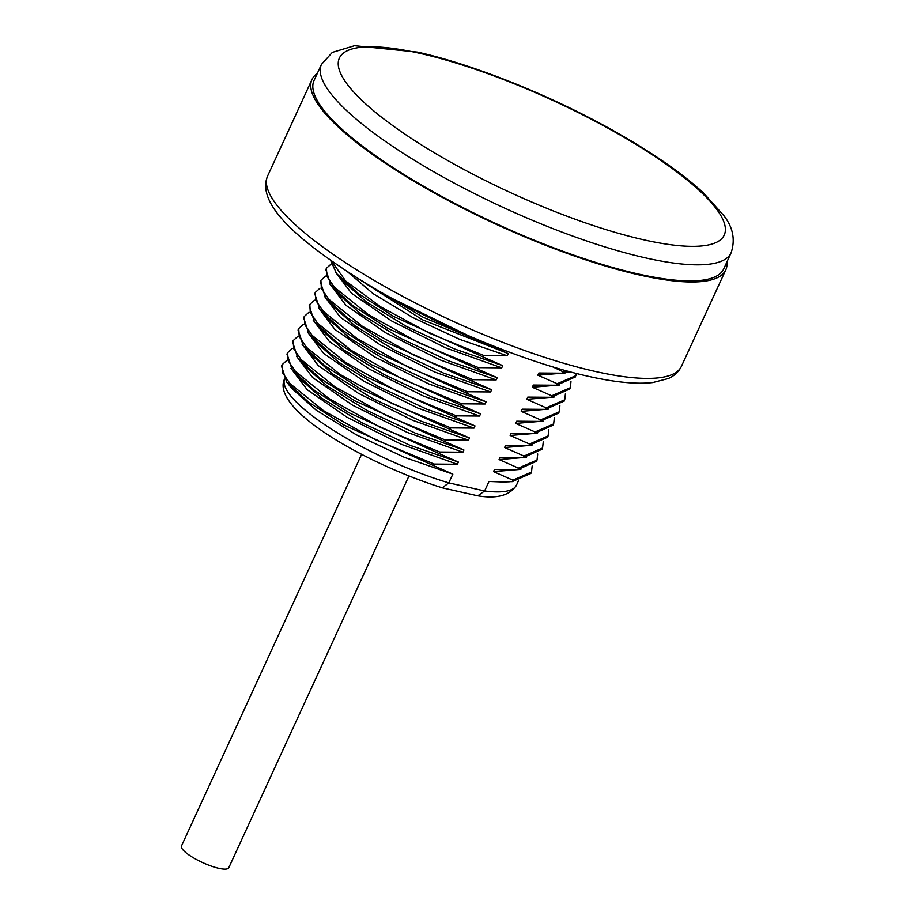 <?xml version="1.0" encoding="UTF-8"?>
<svg xmlns="http://www.w3.org/2000/svg" width="914" height="914" viewBox="0 0 914 914"><rect width="100%" height="100%" fill="white"/><g stroke="black" fill="none" stroke-linecap="round" stroke-linejoin="round"><path stroke-width="1.37" d="M526.441 457.297L499.067 459.571L518.444 468.105L537.032 460.039L537.718 453.972M518.444 468.105L517.747 469.613L536.427 461.342M291.703 388.37L316.324 410.306L356.22 434.744L404.548 457.4L452.841 474.126L448.808 482.889L442.25 487.813C365.749 463.844 269.196 408.695 284.757 378.533M452.841 474.126L433.464 465.58L434.161 464.072L457.377 464.266L401.36 444.318L347.08 417.275L307.195 389.718L290.972 368.331M281.489 366.023L286.688 382.041L308.578 402.16L343.698 424.919L433.464 465.58M286.79 360.459L282.095 364.697L282.575 372.786L289.967 383.583L323.499 410.637L375.357 439.68L434.161 464.072M297.256 376.317L321.865 398.253L361.761 422.691L410.1 445.347L458.382 462.073L457.377 464.266M458.382 462.073L439.006 453.527L439.703 452.019L462.918 452.213L406.901 432.265L352.633 405.222L312.737 377.665L296.524 356.277M287.03 353.969L292.229 369.987L314.119 390.118L349.239 412.865L439.006 453.527M292.331 348.405L287.636 352.644L288.116 360.733L295.508 371.53L329.04 398.584L380.909 427.626L439.703 452.019M302.797 364.263L327.406 386.199L367.302 410.637L415.642 433.293L463.935 450.019L462.918 452.213M463.935 450.019L444.558 441.473L445.244 439.965L468.459 440.16L412.454 420.212L358.174 393.169L318.289 365.611L302.066 344.235M292.571 341.916L297.77 357.934L319.66 378.065L354.781 400.812L444.558 441.473M297.873 336.363L293.177 340.591L293.657 348.68L301.049 359.476L334.581 386.531L386.451 415.573L445.244 439.965M308.338 352.21L332.947 374.146L372.843 398.584L421.183 421.24L469.476 437.966L468.459 440.16M469.476 437.966L450.099 429.42L450.785 427.912L474.012 428.106L417.995 408.158L363.715 381.115L323.83 353.558L307.607 332.182M298.113 329.863L303.322 345.88L325.201 366.011L360.333 388.77L450.099 429.42M303.414 324.31L298.718 328.537L299.198 336.626L306.59 347.423L340.122 374.477L391.992 403.52L450.785 427.912M313.879 340.157L338.488 362.093L378.396 386.531L426.724 409.186L475.017 425.913L474.012 428.106M475.017 425.913L455.64 417.367L456.337 415.859L479.553 416.053L423.536 396.105L369.256 369.062L329.371 341.505L313.148 320.129M303.654 317.809L308.863 333.827L330.754 353.958L365.874 376.717L455.64 417.367M308.966 312.257L304.259 316.484L304.739 324.573L312.131 335.369L345.675 362.424L397.533 391.466L456.337 415.859M319.432 328.103L344.041 350.039L383.937 374.477L432.276 397.133L480.558 413.859L479.553 416.053M480.558 413.859L461.182 405.313L461.878 403.805L485.094 403.999L429.077 384.051L374.809 357.008L334.912 329.451L318.689 308.075M309.206 305.756L314.405 321.774L336.295 341.905L371.415 364.663L461.182 405.313M314.507 300.203L309.812 304.431L310.292 312.519L317.684 323.316L351.216 350.37L403.085 379.424L461.878 403.805M324.973 316.05L349.582 337.986L389.478 362.424L437.817 385.08L486.099 401.806L485.094 403.999M486.099 401.806L466.723 393.26L467.42 391.752L490.635 391.946L434.63 371.998L380.35 344.955L340.454 317.398L324.242 296.022M314.747 293.702L319.946 309.72L341.836 329.851L376.956 352.61L466.723 393.26M320.049 288.15L315.353 292.377L315.833 300.466L323.225 311.263L356.757 338.317L408.627 367.371L467.42 391.752M330.514 303.996L355.123 325.932L395.019 350.37L443.359 373.026L491.652 389.752L490.635 391.946M491.652 389.752L472.275 381.207L472.961 379.698L496.188 379.893L440.171 359.945L385.891 332.902L346.006 305.345L329.783 283.968M320.288 281.649L325.487 297.667L347.377 317.798L382.498 340.556L472.275 381.207M325.59 276.097L320.894 280.324L321.374 288.413L328.766 299.209L362.298 326.275L414.168 355.317L472.961 379.698M336.055 291.943L360.664 313.879L400.561 338.317L448.9 360.973L497.193 377.699L496.188 379.893M497.193 377.699L477.816 369.153L478.513 367.645L501.729 367.839L445.712 347.891L391.432 320.848L351.547 293.291L335.324 271.915M325.83 269.596L331.039 285.614L352.918 305.744L388.05 328.503L477.816 369.153M331.142 264.043L326.435 268.27L326.915 276.359L334.307 287.156L367.839 314.222L419.709 343.264L478.513 367.645M341.596 279.901L366.206 301.826L406.113 326.264L454.441 348.919L502.734 365.646L501.729 367.839M502.734 365.646L483.357 357.1L484.054 355.592L507.27 355.786L460.108 339.528L412.705 317.501L373.026 293.588L347.72 271.961M330.651 260.433L336.581 273.56L358.471 293.691L393.591 316.45L483.357 357.1M331.474 261.016L345.698 281.021L380.658 306.818L429.831 333.393L484.054 355.592M356.266 277.41L422.302 319.74L508.275 353.592L507.27 355.786M508.275 353.592L488.899 345.046L489.219 344.372M368.113 284.654L423.228 317.284L488.899 345.046M392.86 298.821L468.128 335.564M317.261 73.497A227.735 54.543 24.7 0 0 311.982 79.529A227.735 54.543 24.7 0 0 413.208 180.835A227.735 54.543 24.7 0 0 639.057 274.897A227.735 54.543 -155.3 0 0 725.785 269.858L681.433 366.286A227.735 54.543 24.7 0 1 594.706 371.324A227.735 54.543 24.7 0 1 368.856 277.262A227.735 54.543 24.7 0 1 267.631 175.956C256.08 203.319 296.33 240.085 365.189 282.894C432.208 323.716 523.402 361.967 587.896 376.202C614.631 382.269 636.247 384.394 652.745 382.555L668.271 378.556C674.441 375.825 678.828 371.735 681.433 366.286M726.927 261.918A227.735 54.543 -155.3 0 1 725.785 269.858M723.717 268.91A225.461 53.995 -155.3 0 1 637.858 273.903A225.461 53.995 -155.3 0 1 414.259 180.778A225.461 53.995 -155.3 0 1 314.05 80.478L321.442 64.414A225.461 53.995 24.7 0 0 421.651 164.703A225.461 53.995 24.7 0 0 645.25 257.828A225.461 53.995 24.7 0 0 731.097 252.835L723.717 268.91M552.993 366.937L562.796 371.69L567.788 371.175M562.796 371.69L562.099 373.198L570.69 371.964M562.099 373.198L538.883 373.003L553.039 373.552M538.883 373.003L537.866 375.197L557.243 383.743L575.843 375.677L576.528 373.472M565.252 372.935L537.866 375.197M557.243 383.743L556.557 385.251L575.237 376.979M556.557 385.251L533.342 385.057L547.486 385.605M533.342 385.057L532.325 387.25L551.702 395.796L570.29 387.73L570.976 381.652M559.711 384.988L532.325 387.25M551.702 395.796L551.016 397.304L569.696 389.033M551.016 397.304L527.789 397.11L541.945 397.659M527.789 397.11L526.784 399.304L546.161 407.85L564.749 399.784L565.435 393.706M554.17 397.03L526.784 399.304M546.161 407.85L545.464 409.358L564.155 401.086M545.464 409.358L522.248 409.164L536.404 409.712M522.248 409.164L521.243 411.357L540.62 419.903L559.208 411.837L559.882 405.759M548.617 409.084L521.243 411.357M540.62 419.903L539.923 421.411L558.603 413.139M539.923 421.411L516.707 421.217L530.863 421.765M516.707 421.217L515.702 423.411L535.078 431.956L553.667 423.89L554.341 417.812M543.076 421.137L515.702 423.411M535.078 431.956L534.382 433.464L553.061 425.181M534.382 433.464L511.166 433.27L525.322 433.819M511.166 433.27L510.149 435.464L529.526 444.01L548.126 435.932L548.8 429.866M537.535 433.19L510.149 435.464M529.526 444.01L528.84 445.506L547.52 437.235M528.84 445.506L505.625 445.324L519.769 445.872M505.625 445.324L504.608 447.517L523.985 456.063L542.573 447.986L543.259 441.919M531.994 445.244L504.608 447.517M523.985 456.063L523.288 457.56L541.979 449.288M523.288 457.56L500.072 457.366L514.228 457.925M500.072 457.366L499.067 459.571M517.747 469.613L494.531 469.419L493.526 471.624L512.903 480.158L512.206 481.667L488.99 481.472L484.626 490.978L477.793 495.822L442.445 487.87M488.99 481.472L503.146 482.021M512.206 481.667L530.885 473.395M512.903 480.158L531.491 472.092L532.165 466.026M520.9 469.35L493.526 471.624M494.531 469.419L508.687 469.979M361.59 454.372L181.475 845.964A26.026 6.238 24.7 0 0 193.048 857.549A26.026 6.238 24.7 0 0 218.857 868.3A26.026 6.238 24.7 0 0 228.774 867.729L408.889 476.125M284.517 379.082A127.537 30.539 24.7 0 0 448.808 482.889L484.626 490.978A127.537 30.539 24.7 0 0 516.479 485.106C509.909 495.457 497.022 499.021 477.793 495.822M420.052 53.378A211.797 50.727 24.7 0 0 373.757 110.914A211.797 50.727 24.7 0 0 643.582 239.765A211.797 50.727 24.7 0 0 689.876 182.24A211.797 50.727 24.7 0 0 420.052 53.378M536.335 461.547L537.032 460.039M291.852 388.553L286.688 382.041M281.398 366.206L282.095 364.697M297.393 376.499L292.229 369.987M286.939 354.152L287.636 352.644M302.945 364.446L297.77 357.934M292.491 342.099L293.177 340.591M308.486 352.393L303.311 345.88M298.033 330.045L298.718 328.537M314.028 340.339L308.863 333.827M303.574 317.992L304.271 316.484M319.569 328.286L314.405 321.774M309.115 305.939L309.812 304.431M325.11 316.233L319.946 309.72M314.656 293.885L315.353 292.377M330.662 304.179L325.487 297.667M320.208 281.832L320.894 280.324M336.203 292.126L331.039 285.614M325.75 269.779L326.447 268.27M341.745 280.072L336.581 273.56M311.982 79.529L267.631 175.956M731.097 252.835C735.45 239.776 733.039 227.38 723.854 215.647L703.392 192.831C681.775 173.02 652.196 152.535 614.654 131.388C551.999 96.016 474.377 64.734 417.515 52.109L354.518 45.7L332.319 52.395L321.442 64.414M559.791 373.289L552.524 373.575M575.146 377.174L575.831 375.677M554.25 385.342L546.983 385.628M569.605 389.227L570.29 387.73M548.708 397.396L541.442 397.681M564.052 401.28L564.749 399.784M543.156 409.449L535.901 409.735M558.511 413.334L559.208 411.826M537.615 421.503L530.349 421.777M552.97 425.387L553.667 423.879M532.074 433.556L524.807 433.83M547.429 437.44L548.114 435.932M526.533 445.609L519.266 445.883M541.888 449.494L542.573 447.986M520.991 457.663L513.725 457.937M518.387 480.958L516.479 485.106M509.898 481.769L502.631 482.044M530.794 473.601L531.491 472.092M515.439 469.716L508.184 469.99"/></g></svg>
